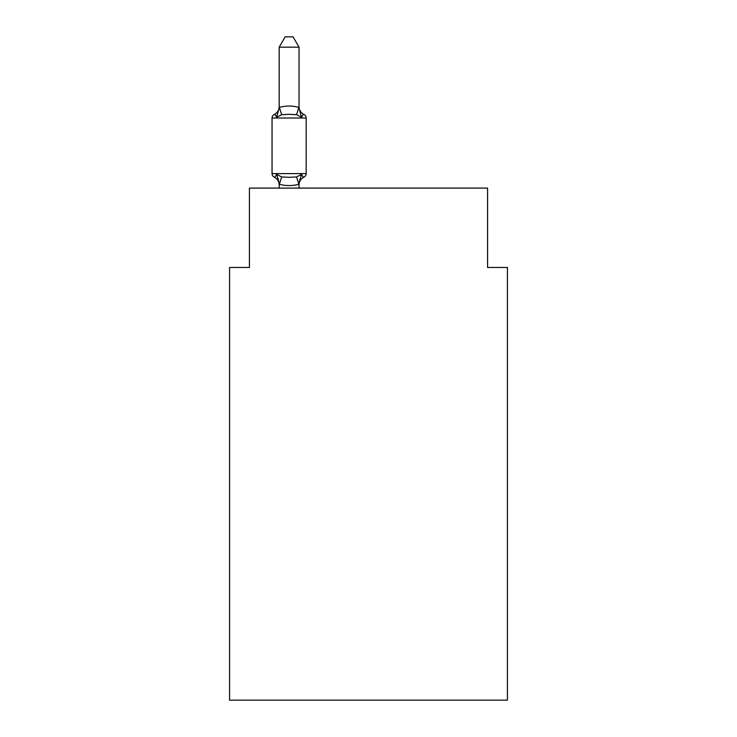 <?xml version="1.0" encoding="UTF-8"?>
<svg xmlns="http://www.w3.org/2000/svg" width="737" height="737" viewBox="0 0 737 737"><rect width="100%" height="100%" fill="white"/><g stroke="black" fill="none" stroke-linecap="round" stroke-linejoin="round"><path stroke-width="1.11" d="M507.434 700.15L507.434 267.476L487.581 267.476L487.581 188.092L249.419 188.092L249.419 267.476L229.566 267.476L229.566 700.15L507.434 700.15M299.038 185.024A8.733 8.733 0 0 1 303.948 177.166C303.699 177.737 302.889 176.806 301.516 174.374C302.889 176.806 303.699 177.737 303.948 177.166C303.699 177.737 302.889 176.806 301.516 174.374C302.889 176.806 303.699 177.737 303.948 177.166C303.699 177.737 302.889 176.806 301.516 174.374C302.889 176.806 303.699 177.737 303.948 177.166C303.699 177.737 302.889 176.806 301.516 174.374L298.872 184.259C292.359 186.01 285.845 186.01 279.351 184.259L276.707 174.374C275.334 176.806 274.523 177.737 274.275 177.166A3.971 3.971 0 0 1 272.045 173.6A3.971 3.971 0 0 0 274.275 177.166C274.523 177.737 275.334 176.806 276.707 174.374C275.334 176.806 274.523 177.737 274.275 177.166A3.971 3.971 0 0 1 272.045 173.6A3.971 3.971 0 0 0 274.275 177.166C274.523 177.737 275.334 176.806 276.707 174.374C275.334 176.806 274.523 177.737 274.275 177.166A3.971 3.971 0 0 1 272.045 173.6A3.971 3.971 0 0 0 274.275 177.166A3.971 3.971 0 0 1 272.045 173.6A3.971 3.971 0 0 0 274.275 177.166A3.971 3.971 0 0 1 272.045 173.6A3.971 3.971 0 0 0 274.275 177.166C274.523 177.737 275.334 176.806 276.707 174.374C275.334 176.806 274.523 177.737 274.275 177.166A3.971 3.971 0 0 1 272.045 173.6A3.971 3.971 0 0 0 274.275 177.166C274.523 177.737 275.334 176.806 276.707 174.374C275.334 176.806 274.523 177.737 274.275 177.166A3.971 3.971 0 0 1 272.045 173.6A3.971 3.971 0 0 0 274.275 177.166C274.523 177.737 275.334 176.806 276.707 174.374C275.334 176.806 274.523 177.737 274.275 177.166C274.523 177.737 275.334 176.806 276.707 174.374L281.663 176.926L289.107 177.322L296.56 176.926L301.516 174.374C302.889 176.806 303.699 177.737 303.948 177.166L302.714 176.548L303.948 177.166A3.971 3.971 0 0 0 306.177 173.6L306.177 118.021A3.971 3.971 0 0 0 303.948 114.456C303.699 113.885 302.889 114.815 301.516 117.247C302.889 114.815 303.699 113.885 303.948 114.456C303.699 113.885 302.889 114.815 301.516 117.247C302.889 114.815 303.699 113.885 303.948 114.456C303.699 113.885 302.889 114.815 301.516 117.247C302.889 114.815 303.699 113.885 303.948 114.456C303.699 113.885 302.889 114.815 301.516 117.247C302.889 114.815 303.699 113.885 303.948 114.456C303.699 113.885 302.889 114.815 301.516 117.247C302.889 114.815 303.699 113.885 303.948 114.456A3.971 3.971 0 0 1 306.177 118.021A3.971 3.971 0 0 0 303.948 114.456A3.971 3.971 0 0 1 306.177 118.021A3.971 3.971 0 0 0 303.948 114.456A3.971 3.971 0 0 1 306.177 118.021A3.971 3.971 0 0 0 303.948 114.456C303.699 113.885 302.889 114.815 301.516 117.247C302.889 114.815 303.699 113.885 303.948 114.456A8.733 8.733 0 0 1 299.038 106.607L299.038 107.777L299.038 106.607M279.185 107.62L276.707 117.247C275.334 114.815 274.523 113.885 274.275 114.456L275.408 115L274.275 114.456C274.523 113.885 275.334 114.815 276.707 117.247C275.334 114.815 274.523 113.885 274.275 114.456A8.733 8.733 0 0 0 279.185 106.607L279.351 107.372C285.864 105.612 292.377 105.612 298.872 107.372L301.516 117.247L296.56 114.696L289.107 114.299L281.663 114.696L276.707 117.247C275.334 114.815 274.523 113.885 274.275 114.456C274.523 113.885 275.334 114.815 276.707 117.247C275.334 114.815 274.523 113.885 274.275 114.456C274.523 113.885 275.334 114.815 276.707 117.247C275.334 114.815 274.523 113.885 274.275 114.456A3.971 3.971 0 0 0 272.045 118.021L272.045 173.6L306.177 173.6M279.185 185.024L279.185 185.024A8.733 8.733 0 0 0 274.275 177.166M279.185 183.845L278.024 178.557M299.038 183.845L299.968 179.174M299.038 107.418L299.038 47.168L279.185 47.168L279.185 107.418M299.038 188.092L299.038 184.204M279.185 188.092L279.185 184.204M279.185 47.168L285.145 36.85L293.077 36.85L299.038 47.168M306.177 118.021L272.045 118.021M281.663 176.926L279.351 184.259M296.56 176.926L298.872 184.259M279.351 107.372L281.663 114.696M298.872 107.372L296.56 114.696"/></g></svg>
